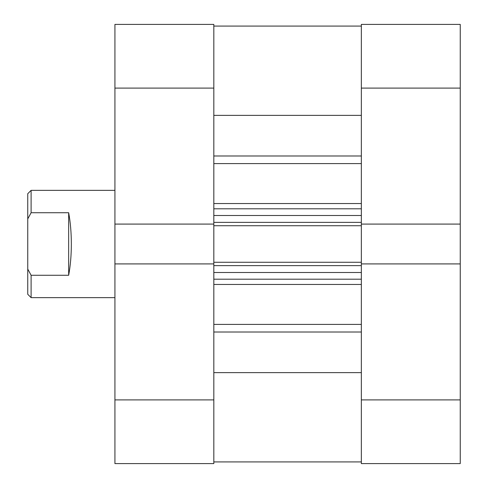 <?xml version="1.0" encoding="UTF-8"?>
<svg xmlns="http://www.w3.org/2000/svg" width="488" height="488" viewBox="0 0 488 488"><rect width="100%" height="100%" fill="white"/><g stroke="black" fill="none" stroke-linecap="round" stroke-linejoin="round"><path stroke-width="0.73" d="M213.823 399.898L213.823 88.102L114.924 88.102L114.924 399.898L213.823 399.898L213.823 463.6L114.924 463.6L114.924 399.898M361.346 224.084L460.245 224.084L460.245 88.102L361.346 88.102L361.346 225.731L213.823 225.731M213.823 262.269L361.346 262.269L361.346 225.731M361.346 262.269L361.346 399.898L460.245 399.898L460.245 224.084M213.823 115.363L361.346 115.363M213.823 372.637L361.346 372.637M361.346 26.078L213.823 26.078M361.346 279.203L213.823 279.203M213.823 208.797L361.346 208.797M213.823 263.916L114.924 263.916M114.924 88.102L114.924 24.4L213.823 24.4L213.823 88.102M114.924 224.084L213.823 224.084M460.245 399.898L460.245 463.6L361.346 463.6L361.346 399.898M361.346 88.102L361.346 24.4L460.245 24.4L460.245 88.102M460.245 263.916L361.346 263.916M114.924 190.357L31.104 190.357L31.104 212.731L68.656 212.731C70.418 222.107 71.315 232.526 71.34 244C71.315 255.474 70.418 265.893 68.656 275.269L31.104 275.269L31.104 297.643L114.924 297.643M31.104 297.643L27.755 294.288L27.755 193.712L31.104 190.357M31.104 275.269L27.755 269.089M27.755 218.911L31.104 212.731M68.656 275.269L68.656 212.731M213.823 155.989L361.346 155.989M213.823 324.398L361.346 324.398M213.823 203.539L361.346 203.539M361.346 163.602L213.823 163.602M361.346 284.461L213.823 284.461M361.346 332.011L213.823 332.011M361.346 265.625L213.823 265.625M213.823 272.499L361.346 272.499M213.823 222.375L361.346 222.375M361.346 215.501L213.823 215.501M213.823 461.923L361.346 461.923"/></g></svg>

